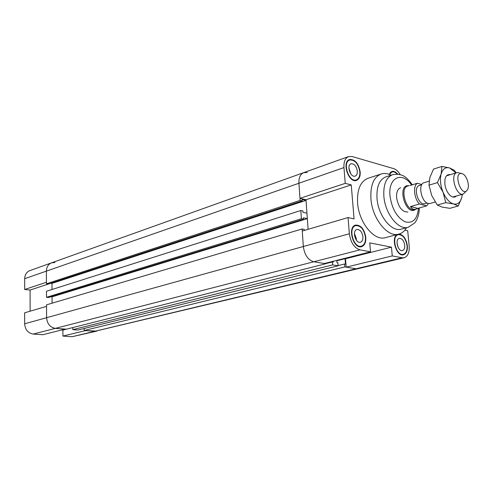 <?xml version="1.0" encoding="UTF-8"?>
<svg xmlns="http://www.w3.org/2000/svg" width="493" height="493" viewBox="0 0 493 493"><rect width="100%" height="100%" fill="white"/><g stroke="black" fill="none" stroke-linecap="round" stroke-linejoin="round"><path stroke-width="0.74" d="M344.102 258.523L345.501 258.763L346.172 267.144L356.02 268.777L358.14 268.716L356.02 268.777L344.835 266.916L344.601 263.989L345.494 264.143L345.057 258.689L344.102 258.523M351.244 184.906L305.987 199.727L299.978 198.34L345.242 183.353L351.244 184.906L354.079 218.898L348.04 217.561L302.258 231.044L303.343 246.512C304.514 254.906 307.996 259.99 313.776 261.765L324.345 263.521L370.533 251.837L369.756 242.87L391.46 247.172L345.501 258.763M84.217 328.492L84.248 330.501L94.785 331.278L402.054 257.765L404.149 257.728C407.884 256.378 409.554 252.447 409.165 245.939L407.705 230.779L404.864 230.151M391.46 247.172L392.268 255.922L346.172 267.144M345.242 183.353L343.954 167.577C343.67 161.747 345.211 158.08 348.588 156.583L352.15 156.54L393.617 168.606C396.089 169.395 398.289 171.422 400.217 174.67M30.122 311.194L30.104 290.044L24.675 289.483L46.441 282.273L46.385 271.132C46.539 266.984 48.265 264.223 51.549 262.849C48.265 264.223 46.539 266.984 46.385 271.132L46.447 283.783L300.12 200.38L298.918 183.248C298.721 177.665 300.336 174.121 303.75 172.624C300.336 174.121 298.721 177.665 298.918 183.248L299.978 198.34M370.533 251.837L360.001 249.852C354.214 247.911 350.671 242.544 349.364 233.75L348.04 217.561M402.054 257.765L392.268 255.922M406.54 227.723C404.593 231.106 402.041 233.232 398.892 234.101L385.452 237.644C374.292 241.379 358.836 222.589 357.585 203.011C356.95 189.713 360.395 181.492 367.92 178.343L381.12 174.004C384.238 173.025 387.535 173.419 391.011 175.194M399.108 234.039C403.447 234.921 406.201 238.828 407.36 245.76C407.656 250.746 406.38 253.753 403.527 254.789C396.6 257.069 390.579 237.749 397.229 234.539M389.069 174.337L391.756 171.484C393.716 170.948 395.706 171.841 397.715 174.158M360.173 171.86C360.42 176.402 359.206 179.242 356.531 180.383C348.748 183.569 341.452 161.772 349.562 159.504C354.972 159.208 358.51 163.325 360.173 171.86M365.794 237.299C366.04 242.402 364.629 245.526 361.566 246.666C353.302 249.421 347.09 226.909 355.607 225.098C360.888 224.962 364.284 229.029 365.794 237.299M305.987 199.727L308.1 229.325L307.336 218.639L303.417 217.814L303.509 219.182L301.402 218.738L300.829 210.517L46.478 291.252L46.508 297.31L48.443 297.501L303.509 219.182M398.202 247.541L397.025 243.024M398.073 247.276L397.038 243.32M404.735 245.224C404.907 248.164 404.149 249.939 402.479 250.549C398.017 251.966 394.696 239.228 399.299 238.365C402.078 238.365 403.89 240.652 404.735 245.224M350.868 173.967L348.908 168.088M350.733 173.782L348.908 168.323M357.308 171.071C357.45 173.739 356.735 175.416 355.17 176.093C350.554 177.985 346.246 165.093 351.053 163.762C354.245 163.596 356.328 166.03 357.308 171.071M356.279 240.091L356.285 238.495L354.436 233.423M356.149 239.912L354.424 233.645M362.897 236.708C363.039 239.715 362.207 241.558 360.408 242.229C355.521 243.869 351.848 230.551 356.895 229.498C360.007 229.424 362.01 231.827 362.897 236.708M365.455 237.232C364.019 229.356 360.79 225.48 355.761 225.609C347.645 227.328 353.561 248.774 361.431 246.149C364.352 245.064 365.689 242.094 365.455 237.232M359.841 171.767C358.257 163.639 354.892 159.714 349.734 160.003C342.013 162.16 348.958 182.921 356.377 179.883C358.922 178.793 360.075 176.087 359.841 171.767M397.247 174.121C395.423 172.193 393.648 171.472 391.91 171.958L389.433 174.479M407.058 245.699C405.696 238.322 402.769 234.637 398.276 234.65C390.875 236.042 396.23 256.57 403.403 254.296C406.121 253.31 407.335 250.444 407.058 245.699M407.89 212.015L407.89 212.015C402.202 212.058 398.443 207.319 396.618 197.792C396.286 192.276 397.648 188.899 400.692 187.648L400.692 187.648M398.892 234.101C387.788 237.836 372.277 218.744 370.933 198.919C370.237 185.454 373.632 177.147 381.12 174.004M419.272 207.972C419.229 214.073 417.713 219.071 414.724 222.959L408.192 227.285L401.296 229.128C391.664 232.4 378.217 215.78 377.022 198.556C376.393 186.816 379.333 179.594 385.846 176.87L392.638 174.67C403.675 172.883 407.286 178.423 412.394 184.789M300.829 210.517L302.936 210.973L303.029 212.341L306.948 213.186L306.036 200.398L302.129 199.499L302.221 200.861L300.12 200.38M50.656 283.247L51.956 283.395L306.036 200.398M51.956 283.395L51.993 289.502L51.956 283.395M46.447 283.783L48.376 283.993L302.221 200.861M50.921 296.743L52.042 296.854L307.336 218.639M52.042 296.854L52.079 303.189L52.042 296.854M24.65 323.79C25.18 329.706 28.033 333.132 33.222 334.069L42.842 334.722L65.131 329.084L55.364 328.363L66.432 329.182L325.744 263.755L313.776 261.765C307.996 259.99 304.514 254.906 303.343 246.512L46.607 317.702L46.552 306.356L24.656 312.802L24.65 323.79L46.607 317.702C47.174 323.815 50.095 327.37 55.364 328.363C50.095 327.37 47.174 323.815 46.607 317.702L46.545 304.834L302.117 228.974L304.23 229.393L304.304 230.441M349.364 233.75L303.343 246.512L302.117 228.974M325.7 263.176L325.744 263.755M336.836 260.766L345.057 258.689M338.112 265.598L344.601 263.989M84.248 330.501L344.835 266.916M62.931 336.084L72.089 336.707L96.813 331.117L85.505 330.593L62.931 336.084L62.882 330.076L66.432 329.182M348.588 156.583L303.75 172.624L307.33 172.513M46.508 297.31L301.402 218.738M336.805 260.366L336.984 262.701L337.896 262.855L338.124 265.807L332.633 264.895L72.841 329.657L77.962 330.033L338.124 265.807M325.737 263.613L332.405 261.931L333.33 262.085L333.262 261.265M72.816 327.574L72.841 329.657M332.633 264.895L332.405 261.931M30.104 290.044L50.816 283.265M303.75 172.624L51.549 262.849L54.908 262.498M72.089 336.707L404.149 257.728M62.882 330.076L61.582 329.983M51.549 262.849L29.814 270.62C26.573 271.982 24.86 274.669 24.681 278.681L24.675 289.483M462.077 173.628L462.785 173.924C466.963 175.847 469.928 185.873 467.463 189.762C461.688 199.086 452.346 171.157 462.077 173.628M458.977 172.667L456.919 172.624C449.61 174.257 456.228 196.652 463.254 194.039L466.501 190.908M429.132 181.147L424.023 182.712C417.657 184.031 421.33 202.204 428.232 203.461L430.161 203.467L435.196 202.031M417.793 208.391L416.043 209.155C413.596 209.784 411.747 208.915 410.496 206.561L419.426 203.991L426.71 205.864L417.793 208.391L410.496 206.561M421.835 184.524L417.349 183.26L410.071 185.504M419.426 203.991C414.065 198.605 412.82 185.916 417.349 183.26M416.043 209.155L414.755 209.519C406.472 212.538 399.213 187.981 407.803 186.009L409.141 185.596M428.497 203.523L426.71 205.864M427.074 202.999L424.664 203.689C418.347 206.006 412.727 187.001 419.29 185.516L421.688 184.783M415.969 209.174L414.132 210.246C405.492 213.395 397.919 187.79 406.885 185.732L409.011 185.639M456.426 195.986C454.503 197.829 452.223 197.477 449.591 194.938C447.009 192.085 445.419 188.406 444.828 183.901L444.969 179.304C445.795 175.742 447.515 174.208 450.134 174.707M437.445 182.613L441.124 174.023C439.805 179.495 440.452 185.565 443.065 192.233L437.445 182.613L429.002 185.171L431.732 195.542L437.297 205.051L442.19 207.103L449.832 208.329L458.28 206.006L453.529 203.948C457.572 204.786 460.326 202.623 461.793 197.465L462.305 194.31M441.901 166.431L449.598 167.934C445.549 166.874 442.726 168.908 441.124 174.023L441.901 166.431L433.526 169.081L429.865 177.511L429.002 185.171M455.982 172.914L449.598 167.934L454.349 170.301L456.154 172.864M462.366 194.291L461.793 197.465L458.28 206.006M453.529 203.948L445.783 202.666L443.065 192.233C445.918 198.71 449.406 202.617 453.529 203.948M437.297 205.051L445.783 202.666M24.681 278.681L343.954 167.577M33.222 334.069L360.001 249.852M418.465 208.2C417.331 219.305 412.832 223.828 404.969 221.764C396.927 217.431 391.941 208.872 390.018 196.091C387.862 177.468 402.165 170.831 411.587 185.035M408.192 227.285C398.59 230.551 385.119 213.796 383.881 196.46C383.221 184.653 386.142 177.388 392.638 174.67M355.761 225.609L353.758 226.176M361.431 246.149L359.415 246.673M349.734 160.003L347.836 160.675M356.377 179.883L354.467 180.518M391.91 171.958L390.173 172.532M398.276 234.65L396.446 235.13M403.403 254.296L401.567 254.739M461.349 173.487L459.833 173.025M456.919 172.624L446.535 175.81M463.254 194.039L452.802 197.015"/></g></svg>
